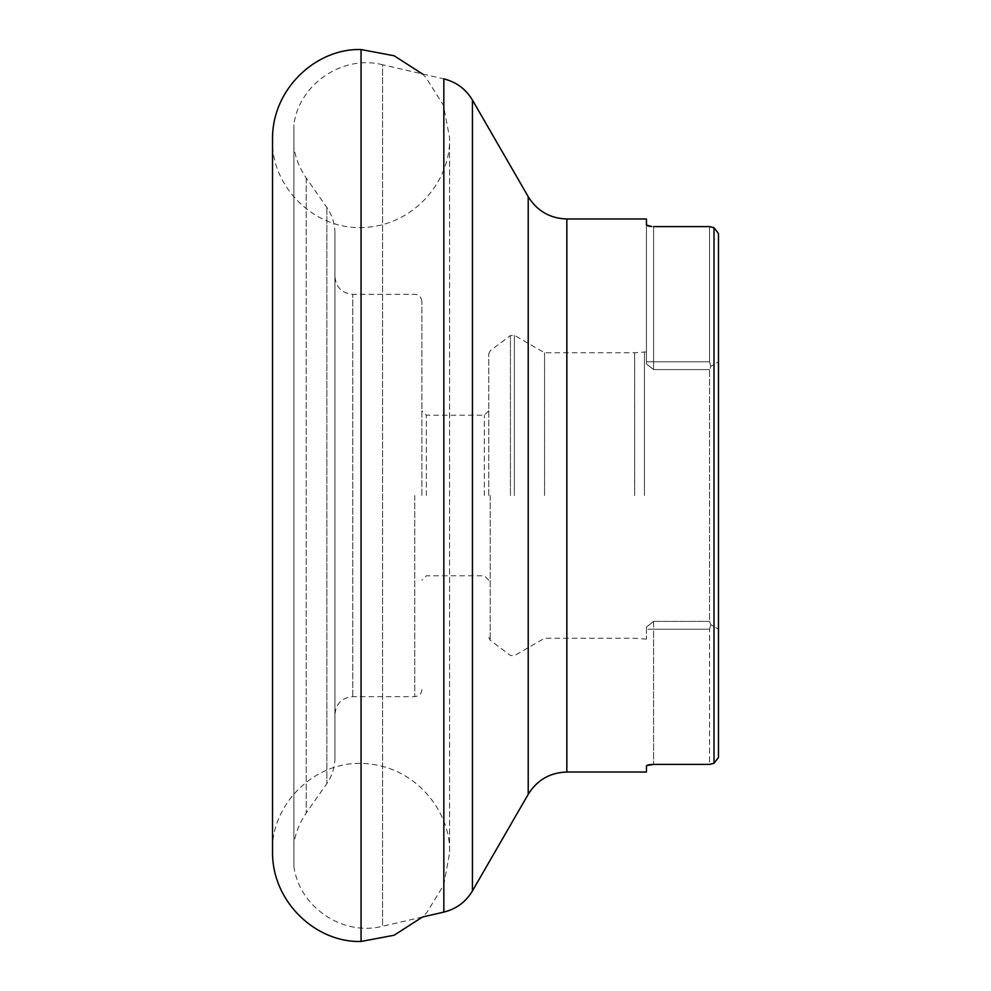 <?xml version="1.0" encoding="UTF-8"?>
<svg xmlns="http://www.w3.org/2000/svg" width="991" height="991" viewBox="0 0 991 991"><rect width="100%" height="100%" fill="white"/><g stroke="black" fill="none" stroke-linecap="round" stroke-linejoin="round"><path stroke-width="0.74" stroke-dasharray="4.96 3.72" d="M646.751 225.44L646.442 218.986M651.719 226.543L650.542 226.444M649.563 226.307L648.56 226.121M647.841 225.923L647.173 225.675M709.556 226.605L653.577 226.605L653.577 361.789L709.556 361.789L709.556 226.605L709.556 361.789L710.832 366.385L718.463 361.789L718.475 233.529L718.475 757.471L718.475 233.529M714.015 227.707L714.015 763.293M651.731 764.457L709.556 764.395L709.556 629.211L709.556 764.395M647.841 765.077L648.56 764.879M649.563 764.693L650.542 764.557M646.442 772.014L646.442 766.006M718.475 757.471L718.475 361.802L718.463 629.211L718.463 361.789L710.832 366.385L709.556 369.606L709.556 621.394L710.832 624.615L718.463 629.211L710.832 624.615L709.556 621.394L709.556 369.606L710.832 366.385L709.556 361.789L653.577 361.789L653.577 226.605M293.893 124.866L293.893 866.357L293.893 124.866M293.893 147.634L293.893 843.589L293.893 147.634M334.921 233.182L334.921 757.979L334.921 233.182M334.921 714.35L334.921 276.514L334.921 714.35M646.442 363.833L646.442 351.892L646.442 363.833M646.442 627.105L653.577 621.394L646.442 627.105M653.577 369.606L646.442 363.895L653.577 369.606L709.556 369.606L653.577 369.606L653.577 361.789L646.442 361.789L646.442 224.994L646.442 361.789L653.577 361.789L653.577 369.606M644.435 495.5L644.435 351.892L644.435 495.5M646.442 627.167L646.442 639.108L646.442 627.167M634.649 495.5L634.649 352.746L634.649 495.5M544.542 495.5L544.542 352.746L544.542 495.5M488.786 495.5L488.786 353.626L488.786 495.5M484.326 495.5L484.326 415.217L484.326 495.5M426.353 495.5L426.353 415.217L426.353 495.5M421.893 495.5L421.893 301.487L421.893 495.5M710.832 624.615L709.556 629.211L710.832 624.615M361.058 49.55L361.058 941.45M566.84 772.014L566.84 218.986M528.215 794.311L528.215 196.689M472.422 890.946L472.422 100.054M443.832 912.104L443.832 78.896L382.588 64.762L382.588 926.238L382.588 64.762C342.911 54.406 299.109 83.975 293.893 124.643M306.219 178.182L306.219 813.016L306.219 178.182M326.857 207.614L326.857 783.559L326.857 207.614M653.577 621.394L709.556 621.394L653.577 621.394L653.577 764.395L653.577 629.211L646.442 629.211L709.556 629.211L653.577 629.211L653.577 621.394M514.341 495.5L514.341 335.317L514.341 495.5M490.211 495.5L490.211 640.223L490.211 495.5M510.415 495.5L510.415 335.553L510.415 495.5M352.759 696.524L352.759 294.352L352.759 696.524M414.758 495.5L414.758 696.648L414.758 495.5M293.893 866.357C299.109 907.025 342.911 936.594 382.588 926.238L422.439 917.034L426.836 912.525L443.733 884.988L449.58 853.226L449.58 137.774C451.14 179.086 416.319 223.161 367.723 227.212C315.237 232.65 270.37 186.097 272.525 139.112L272.525 851.888C270.394 804.655 315.559 758.189 367.971 763.813C416.616 768.037 451.165 812.162 449.58 853.226L449.58 137.774L443.473 105.368L425.907 77.471L422.439 73.966M334.921 757.979C334.847 767.331 332.158 775.854 326.857 783.559L306.219 813.016C299.79 822.27 295.677 832.452 293.893 843.589M334.921 233.021C334.847 223.669 332.158 215.146 326.857 207.441L306.219 177.984C299.79 168.73 295.677 158.548 293.893 147.411M646.442 351.892L634.649 352.746L544.542 352.746L514.341 335.317L510.415 335.553L490.211 350.777L488.786 353.626M646.442 639.108L634.649 638.254L544.542 638.254L514.341 655.683L510.415 655.447L490.211 640.223L488.786 637.374M488.786 410.757L484.326 415.217L426.353 415.217L421.893 410.757M488.786 580.243L484.326 575.783L426.353 575.783L421.893 580.243M421.893 301.487C421.225 296.928 418.846 294.55 414.758 294.352L352.759 294.352C341.92 293.299 335.974 287.353 334.921 276.514M421.893 689.513C421.695 693.601 419.317 695.979 414.758 696.648L352.759 696.648C341.92 697.701 335.974 703.647 334.921 714.486"/><path stroke-width="1.49" d="M566.84 218.986L566.84 772.014C549.993 772.571 537.11 780.004 528.215 794.311L528.215 196.689C537.11 210.996 549.993 218.429 566.84 218.986L646.442 218.986L646.442 224.994L651.719 226.543M650.542 226.444L649.563 226.307M648.56 226.121L647.841 225.923M709.556 226.605L714.015 227.707L709.556 226.605L653.577 226.605M709.556 764.395L714.015 763.293L709.556 764.395L653.577 764.395L646.751 765.56M647.173 765.325L647.841 765.077M648.56 764.879L649.563 764.693M650.542 764.557L651.731 764.457M646.442 766.006L646.442 772.014L566.84 772.014M714.015 763.293L714.015 227.707L718.475 233.529L718.475 757.471L714.015 763.293L718.475 757.471M718.475 233.529L714.015 227.707M361.058 495.5L361.058 49.55C316.959 48.014 272.054 88.211 272.525 139.112L272.525 851.888C272.054 902.789 316.959 942.986 361.058 941.45L361.058 495.5M528.215 196.689L472.422 100.054L472.422 890.946L528.215 794.311M472.422 100.054C465.82 89.041 456.294 81.993 443.832 78.896L443.832 912.104C456.294 909.007 465.82 901.959 472.422 890.946M422.439 73.966L394.133 55.769L361.058 49.55M361.058 941.45L394.133 935.231L422.439 917.034L443.832 912.104"/></g></svg>
